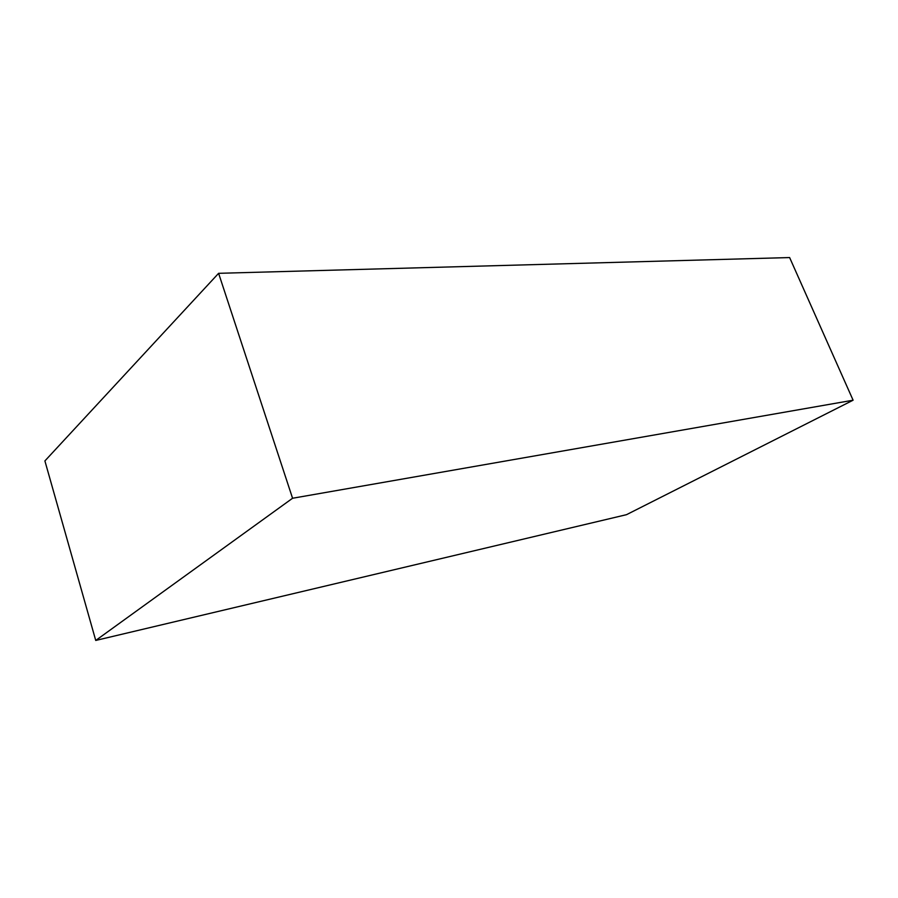 <?xml version="1.0" encoding="UTF-8"?>
<svg xmlns="http://www.w3.org/2000/svg" width="898" height="898" viewBox="0 0 898 898"><rect width="100%" height="100%" fill="white"/><g stroke="black" fill="none" stroke-linecap="round" stroke-linejoin="round"><path stroke-width="1.35" d="M853.1 400.205L789.623 257.558L218.607 273.318L44.9 460.921L95.738 640.442L626.501 514.677L853.1 400.205L292.568 498.255L218.607 273.318M292.568 498.255L95.738 640.442"/></g></svg>

